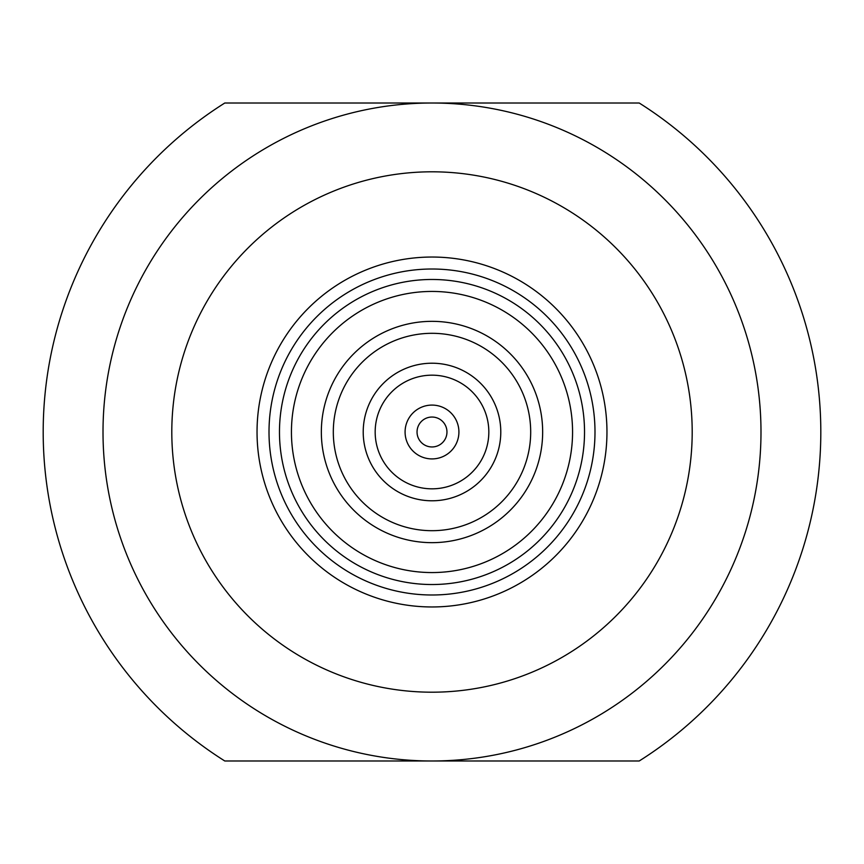 <?xml version="1.0" encoding="UTF-8"?>
<svg xmlns="http://www.w3.org/2000/svg" width="864" height="864" viewBox="0 0 864 864"><rect width="100%" height="100%" fill="white"/><g stroke="black" fill="none" stroke-linecap="round" stroke-linejoin="round"><path stroke-width="1.3" d="M257.04 432A174.96 174.96 0 0 1 432 257.04A174.96 174.96 0 0 1 606.96 432A174.96 174.96 0 0 1 432 606.96A174.96 174.96 0 0 1 257.04 432A174.96 174.96 0 0 0 432 606.96A174.96 174.96 0 0 0 606.96 432M584.528 432A152.528 152.528 0 0 1 432 584.528A152.528 152.528 0 0 1 279.472 432A152.528 152.528 0 0 1 432 279.472A152.528 152.528 0 0 1 584.528 432M572.562 432A140.562 140.562 0 0 1 432 572.562A140.562 140.562 0 0 1 291.438 432A140.562 140.562 0 0 1 432 291.438A140.562 140.562 0 0 1 572.562 432M542.657 432A110.657 110.657 0 0 0 432 321.343A110.657 110.657 0 0 0 321.343 432A110.657 110.657 0 0 0 432 542.657A110.657 110.657 0 0 0 542.657 432M530.69 432A98.69 98.69 0 0 1 432 530.69A98.69 98.69 0 0 1 333.31 432A98.69 98.69 0 0 1 432 333.31A98.69 98.69 0 0 1 530.69 432M500.785 432A68.785 68.785 0 0 0 432 363.215A68.785 68.785 0 0 0 363.215 432A68.785 68.785 0 0 0 432 500.785A68.785 68.785 0 0 0 500.785 432M488.83 432A56.83 56.83 0 0 1 432 488.83A56.83 56.83 0 0 1 375.17 432A56.83 56.83 0 0 1 432 375.17A56.83 56.83 0 0 1 488.83 432M458.914 432A26.914 26.914 0 0 0 432 405.086A26.914 26.914 0 0 0 405.086 432A26.914 26.914 0 0 0 432 458.914A26.914 26.914 0 0 0 458.914 432M446.958 432A14.958 14.958 0 0 1 432 446.958A14.958 14.958 0 0 1 417.042 432A14.958 14.958 0 0 1 432 417.042A14.958 14.958 0 0 1 446.958 432M224.791 760.99A388.8 388.8 0 0 1 224.791 103.01L639.209 103.01A388.8 388.8 0 0 1 639.209 760.99L224.791 760.99M760.99 432A328.99 328.99 0 0 1 432 760.99A328.99 328.99 0 0 1 103.01 432A328.99 328.99 0 0 1 432 103.01A328.99 328.99 0 0 1 760.99 432M692.194 432A260.194 260.194 0 0 1 432 692.194A260.194 260.194 0 0 1 171.806 432A260.194 260.194 0 0 1 432 171.806A260.194 260.194 0 0 1 692.194 432M594.994 432A162.994 162.994 0 0 1 432 594.994A162.994 162.994 0 0 1 269.006 432A162.994 162.994 0 0 1 432 269.006A162.994 162.994 0 0 1 594.994 432"/></g></svg>

